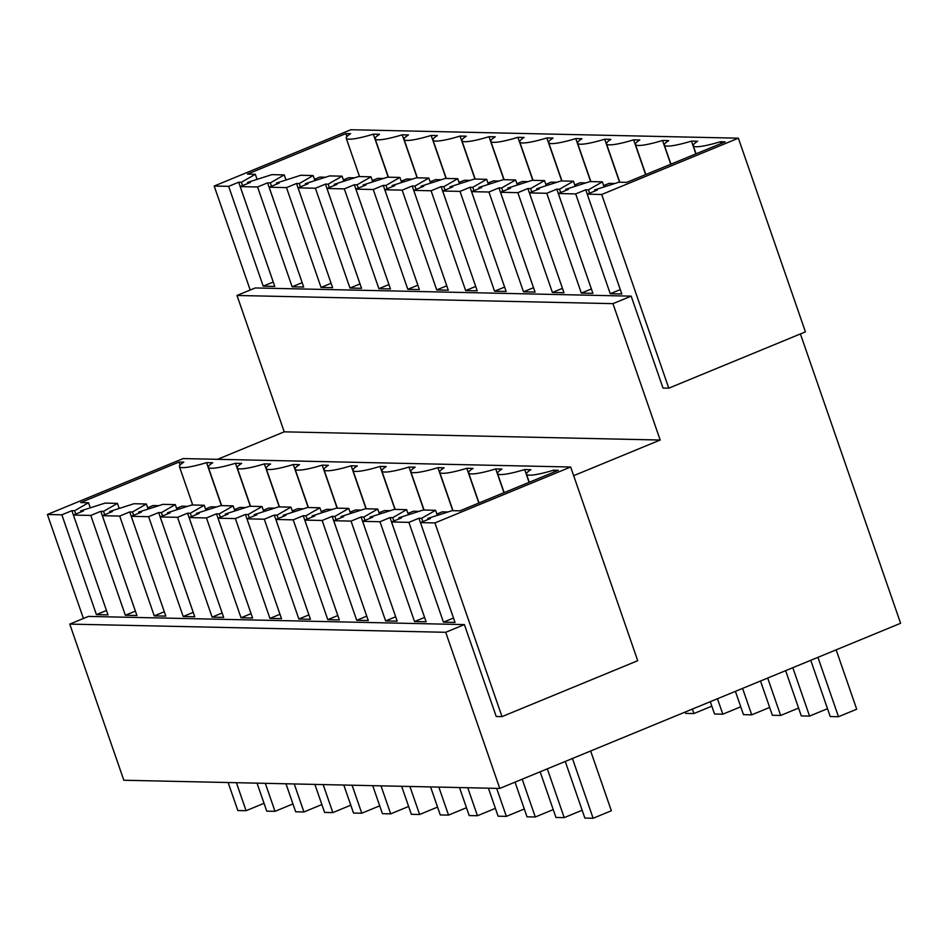 <?xml version="1.0" encoding="UTF-8"?>
<svg xmlns="http://www.w3.org/2000/svg" width="948" height="948" viewBox="0 0 948 948"><rect width="100%" height="100%" fill="white"/><g stroke="black" fill="none" stroke-linecap="round" stroke-linejoin="round"><path stroke-width="1.42" d="M604.113 186.922L602.359 181.85L589.964 181.578L565.648 189.339L566.003 190.37M602.359 181.85L588.447 189.837L589.609 193.191M720.99 143.539L720.361 141.738L725.113 141.845L626.735 182.372L618.89 182.206L594.562 189.967L594.917 191.01M388.218 177.181L373.322 134.178L379.52 134.32A35.941 5.25 -19.1 0 0 375.135 138.823A35.941 5.25 -19.1 0 0 402.248 134.806L408.446 134.948A35.941 5.25 -19.1 0 0 404.061 139.451A35.941 5.25 -19.1 0 0 431.162 135.434L437.36 135.576A35.941 5.25 -19.1 0 0 432.975 140.079A35.941 5.25 -19.1 0 0 460.088 136.074L466.286 136.204A35.941 5.25 -19.1 0 0 461.901 140.707A35.941 5.25 -19.1 0 0 489.002 136.702L495.2 136.832A35.941 5.25 -19.1 0 0 490.815 141.335A35.941 5.25 -19.1 0 0 517.928 137.33L524.125 137.46A35.941 5.25 -19.1 0 0 519.741 141.963A35.941 5.25 -19.1 0 0 546.842 137.958L553.039 138.088A35.941 5.25 -19.1 0 0 548.655 142.591A35.941 5.25 -19.1 0 0 575.768 138.586L581.965 138.728A35.941 5.25 -19.1 0 0 577.581 143.231A35.941 5.25 -19.1 0 0 604.682 139.214L610.879 139.356A35.941 5.25 -19.1 0 0 606.495 143.859A35.941 5.25 -19.1 0 0 633.608 139.854L639.805 139.984A35.941 5.25 -19.1 0 0 635.421 144.487A35.941 5.25 -19.1 0 0 662.522 140.482L668.719 140.612A35.941 5.25 -19.1 0 0 664.335 145.115A35.941 5.25 -19.1 0 0 691.447 141.11L697.645 141.24A35.941 5.25 -19.1 0 0 693.261 145.743A35.941 5.25 -19.1 0 0 720.361 141.738M691.447 141.11L695.868 153.896M662.522 140.482L670.757 164.241M633.608 139.854L645.635 174.586M604.682 139.214L619.577 182.217M575.768 138.586L590.651 181.589M546.842 137.958L561.737 180.961M517.928 137.33L532.812 180.333M489.002 136.702L503.898 179.705M460.088 136.074L474.972 179.077M431.162 135.434L446.058 178.437M402.248 134.806L417.132 177.809M257.074 179.362L255.32 174.29L247.475 174.124L345.854 133.585L350.606 133.68A35.941 5.25 -19.1 0 0 346.221 138.183A35.941 5.25 -19.1 0 0 373.322 134.178M345.854 133.585L346.885 136.559M255.32 174.29L241.408 182.277L242.57 185.642M286 179.99L284.246 174.918L271.851 174.645L247.523 182.419L247.878 183.45M284.246 174.918L270.322 182.905L271.483 186.27M314.914 180.618L313.16 175.546L300.765 175.273L276.449 183.047L276.804 184.078M313.16 175.546L299.248 183.545L300.409 186.898M343.84 181.258L342.086 176.174L329.691 175.913L305.363 183.675L305.718 184.706M342.086 176.174L328.162 184.173L329.323 187.526M372.754 181.886L371 176.814L358.605 176.541L334.289 184.303L334.644 185.334M371 176.814L357.088 184.801L358.249 188.154M401.679 182.514L399.926 177.442L387.531 177.169L363.203 184.931L363.558 185.962M399.926 177.442L386.002 185.429L387.163 188.782M430.593 183.142L428.84 178.07L416.445 177.797L392.128 185.559L392.484 186.602M428.84 178.07L414.928 186.057L416.089 189.422M459.519 183.77L457.766 178.698L445.37 178.425L421.042 186.187L421.398 187.23M457.766 178.698L443.842 186.685L445.003 190.05M488.433 184.398L486.68 179.326L474.284 179.054L449.968 186.827L450.324 187.858M486.68 179.326L472.768 187.313L473.929 190.678M517.359 185.026L515.605 179.954L503.21 179.682L478.882 187.455L479.238 188.486M515.605 179.954L501.682 187.953L502.843 191.306M546.273 185.666L544.519 180.582L532.124 180.321L507.808 188.083L508.164 189.114M544.519 180.582L530.607 188.581L531.769 191.934M575.199 186.294L573.445 181.222L561.05 180.95L536.722 188.711L537.078 189.742M573.445 181.222L559.521 189.209L560.683 192.562M588.447 189.837L585.722 189.778L575.685 193.913L558.336 193.534L568.373 189.399L565.648 189.339M585.722 189.778L620.288 289.59L610.251 293.726L621.817 293.975L587.25 194.162L597.287 190.027L594.562 189.967M587.25 194.162L601.719 194.482L738.362 138.183L350.831 129.734L214.189 186.045L250.201 290.029M241.408 182.277L238.683 182.217L228.646 186.353L214.189 186.045M238.683 182.217L273.249 282.03L263.212 286.166L274.778 286.414L240.211 186.602L250.248 182.478L247.523 182.419M270.322 182.905L267.597 182.846L257.572 186.981L240.211 186.602M267.597 182.846L302.163 282.67L292.138 286.794L303.704 287.054L269.137 187.23L279.174 183.106L276.449 183.047M299.248 183.545L296.523 183.485L286.486 187.609L269.137 187.23M296.523 183.485L331.089 283.298L321.052 287.422L332.618 287.682L298.051 187.87L308.088 183.734L305.363 183.675M328.162 184.173L325.437 184.113L315.411 188.249L298.051 187.87M325.437 184.113L360.003 283.926L349.978 288.062L361.544 288.311L326.977 188.498L337.014 184.362L334.289 184.303M357.088 184.801L354.362 184.742L344.325 188.877L326.977 188.498M354.362 184.742L388.929 284.554L378.892 288.69L390.458 288.939L355.891 189.126L365.928 184.99L363.203 184.931M386.002 185.429L383.276 185.37L373.251 189.505L355.891 189.126M383.276 185.37L417.867 285.182M414.928 186.057L412.202 185.998L402.165 190.133L384.817 189.754L419.383 289.567L407.818 289.318L417.843 285.182M384.817 189.754L394.854 185.618L392.128 185.559M412.202 185.998L446.781 285.81M443.842 186.685L441.116 186.626L431.091 190.761L413.731 190.382L448.297 290.195L436.732 289.946L446.769 285.81M413.731 190.382L423.768 186.246L421.042 186.187M441.116 186.626L475.706 286.438M472.768 187.313L470.042 187.254L460.005 191.389L442.657 191.01L477.223 290.823L465.658 290.574L475.683 286.438M442.657 191.01L452.694 186.886L449.968 186.827M470.042 187.254L504.609 287.078L494.572 291.202L506.137 291.463L471.571 191.65L481.608 187.514L478.882 187.455M501.682 187.953L498.956 187.894L488.931 192.017L471.571 191.65M498.956 187.894L533.523 287.706L523.497 291.83L535.063 292.091L500.497 192.278L510.534 188.142L507.808 188.083M530.607 188.581L527.882 188.522L517.845 192.657L500.497 192.278M527.882 188.522L562.448 288.334L552.411 292.47L563.977 292.719L529.411 192.906L539.448 188.771L536.722 188.711M559.521 189.209L556.796 189.15L546.771 193.285L529.411 192.906M556.796 189.15L591.362 288.962L581.337 293.098L592.903 293.347L558.336 193.534M228.646 186.353L263.212 286.166M601.719 194.482L668.79 388.17L663.008 388.052L631.178 296.143L255.225 287.955L237 295.468L284.222 431.838L217.554 459.318M575.685 193.913L610.251 293.726M546.771 193.285L581.337 293.098M517.845 192.657L552.411 292.47M488.931 192.017L523.497 291.83M460.005 191.389L494.572 291.202M431.091 190.761L465.658 290.574M402.165 190.133L436.732 289.946M373.251 189.505L407.818 289.318M344.325 188.877L378.892 288.69M315.411 188.249L349.978 288.062M286.486 187.609L321.052 287.422M257.572 186.981L292.138 286.794M668.79 388.17L805.433 331.871L738.362 138.183M83.412 618.475L47.4 514.491L61.857 514.811L96.423 614.624L107.989 614.873L73.423 515.06L90.783 515.439L125.349 615.252L136.915 615.501L102.348 515.688L119.697 516.067L154.263 615.88L165.829 616.129L131.262 516.316L148.623 516.696L183.189 616.508L194.755 616.757L160.188 516.944L177.537 517.324L212.103 617.136L223.669 617.397L189.102 517.572L206.463 517.952L241.029 617.764L252.595 618.025L218.028 518.212L235.377 518.58L269.943 618.404L281.509 618.653L246.942 518.84L264.302 519.22L298.869 619.032L310.434 619.281L275.868 519.468L293.216 519.848L327.783 619.66L339.348 619.909L304.782 520.096L322.142 520.476L356.709 620.288L368.274 620.537L333.708 520.725L351.056 521.104L385.623 620.916L397.188 621.165L362.622 521.353L379.982 521.732L414.549 621.544L426.114 621.805L391.548 521.981L408.896 522.36L443.463 622.172L455.028 622.433L420.462 522.621L434.931 522.929L502.002 716.629L496.219 716.498L464.39 624.59L445.714 632.292L499.786 788.428L900.6 623.286L800.408 333.945M499.786 788.428L123.833 780.251L69.761 624.104L88.437 616.413L464.39 624.59M631.178 296.143L612.965 303.644L237 295.468M612.965 303.644L660.187 440.026L573.659 475.683M445.714 632.292L69.761 624.104M434.931 522.929L570.66 467.009L183.13 458.571L47.4 514.491M570.66 467.009L637.731 660.709L502.002 716.629M660.187 440.026L284.222 431.838M90.783 515.439L100.808 511.304L103.533 511.363L117.445 503.376L105.062 503.104L80.734 510.865L81.09 511.896M73.423 515.06L83.46 510.925L80.734 510.865M61.857 514.811L71.894 510.676L106.46 610.488L96.423 614.624M192.717 505.011L179.433 466.641A35.941 5.25 -19.1 0 1 183.817 462.138L179.065 462.031L80.687 502.57L88.531 502.736L74.619 510.735L71.894 510.676M179.433 466.641A35.941 5.25 -19.1 0 0 206.534 462.636L212.731 462.766A35.941 5.25 -19.1 0 0 208.347 467.269A35.941 5.25 -19.1 0 0 235.459 463.264L241.657 463.394A35.941 5.25 -19.1 0 0 237.273 467.897A35.941 5.25 -19.1 0 0 264.373 463.892L270.571 464.022A35.941 5.25 -19.1 0 0 266.187 468.525A35.941 5.25 -19.1 0 0 293.299 464.52L299.497 464.662A35.941 5.25 -19.1 0 0 295.112 469.153A35.941 5.25 -19.1 0 0 322.213 465.148L328.411 465.29A35.941 5.25 -19.1 0 0 324.026 469.793A35.941 5.25 -19.1 0 0 351.139 465.776L357.337 465.918A35.941 5.25 -19.1 0 0 352.952 470.421A35.941 5.25 -19.1 0 0 380.053 466.416L386.251 466.546A35.941 5.25 -19.1 0 0 381.866 471.049A35.941 5.25 -19.1 0 0 408.979 467.044L415.177 467.174A35.941 5.25 -19.1 0 0 410.792 471.677A35.941 5.25 -19.1 0 0 437.893 467.672L444.091 467.802A35.941 5.25 -19.1 0 0 439.706 472.305A35.941 5.25 -19.1 0 0 466.819 468.3L473.016 468.431A35.941 5.25 -19.1 0 0 468.632 472.934A35.941 5.25 -19.1 0 0 495.733 468.928L501.93 469.07A35.941 5.25 -19.1 0 0 497.546 473.562A35.941 5.25 -19.1 0 0 524.659 469.556L530.856 469.698A35.941 5.25 -19.1 0 0 526.472 474.201A35.941 5.25 -19.1 0 0 553.573 470.184L558.325 470.291L459.946 510.83L452.101 510.664L427.773 518.426L428.129 519.457M420.462 522.621L430.499 518.485L427.773 518.426M408.896 522.36L418.933 518.236L453.5 618.049L443.463 622.172M391.548 521.981L401.573 517.857L398.859 517.798L423.175 510.024L435.57 510.297L421.659 518.295L418.933 518.236M424.597 617.421L414.549 621.544M379.982 521.732L390.007 517.596L424.574 617.409M362.622 521.353L372.659 517.217L369.933 517.158L394.261 509.396L406.645 509.669L392.733 517.655L390.007 517.596M351.056 521.104L361.093 516.968L395.66 616.781L385.623 620.916M333.708 520.725L343.733 516.589L341.019 516.53L365.336 508.768L377.731 509.04L363.819 517.027L361.093 516.968M322.142 520.476L332.167 516.34L366.734 616.153L356.709 620.288M304.782 520.096L314.819 515.961L312.093 515.902L336.421 508.14L348.805 508.412L334.893 516.399L332.167 516.34M293.216 519.848L303.253 515.712L337.82 615.525L327.783 619.66M275.868 519.468L285.893 515.333L283.179 515.274L307.496 507.512L319.891 507.784L305.979 515.771L303.253 515.712M308.918 614.896L298.869 619.032M264.302 519.22L274.327 515.084L308.894 614.896M246.942 518.84L256.979 514.705L254.254 514.646L278.582 506.884L290.965 507.144L277.053 515.143L274.327 515.084M279.992 614.268L269.943 618.404M235.377 518.58L245.413 514.456L279.98 614.268M218.028 518.212L228.053 514.077L225.34 514.017L249.656 506.256L262.051 506.516L248.139 514.515L245.413 514.456M251.078 613.64L241.029 617.764M206.463 517.952L216.488 513.828L251.054 613.64M189.102 517.572L199.139 513.449L196.414 513.389L220.742 505.616L233.125 505.888L219.213 513.887L216.488 513.828M177.537 517.324L187.574 513.188L222.14 613L212.103 617.136M160.188 516.944L170.213 512.809L167.5 512.75L191.816 504.988L204.211 505.26L190.299 513.247L187.574 513.188M148.623 516.696L158.648 512.56L193.214 612.372L183.189 616.508M131.262 516.316L141.299 512.181L138.574 512.121L162.902 504.36L175.285 504.632L161.373 512.619L158.648 512.56M119.697 516.067L129.734 511.932L164.3 611.744L154.263 615.88M102.348 515.688L112.374 511.553L109.66 511.493L133.976 503.732L146.371 504.004L132.459 511.991L129.734 511.932M100.808 511.304L135.374 611.116L125.349 615.252M117.445 503.376L119.211 508.448M103.533 511.363L104.695 514.717M74.619 510.735L75.781 514.089M88.531 502.736L90.285 507.82M179.065 462.031L180.096 465.006M221.429 505.639L206.534 462.636M250.343 506.268L235.459 463.264M279.269 506.896L264.373 463.892M308.183 507.524L293.299 464.52M337.109 508.152L322.213 465.148M366.023 508.78L351.139 465.776M394.949 509.42L380.053 466.416M423.863 510.048L408.979 467.044M452.789 510.676L437.893 467.672M478.847 503.044L466.819 468.3M503.969 492.687L495.733 468.928M529.079 482.342L524.659 469.556M554.201 471.997L553.573 470.184M421.659 518.295L422.82 521.649M435.57 510.297L437.324 515.368M398.859 517.798L399.215 518.829M392.733 517.655L393.894 521.021M406.645 509.669L408.41 514.74M369.933 517.158L370.289 518.201M363.819 517.027L364.98 520.393M377.731 509.04L379.484 514.112M341.019 516.53L341.375 517.572M334.893 516.399L336.054 519.753M348.805 508.412L350.57 513.484M312.093 515.902L312.449 516.933M305.979 515.771L307.14 519.125M319.891 507.784L321.645 512.856M283.179 515.274L283.535 516.304M277.053 515.143L278.214 518.497M290.965 507.144L292.731 512.228M254.254 514.646L254.609 515.676M248.139 514.515L249.3 517.869M262.051 506.516L263.805 511.6M225.34 514.017L225.695 515.048M219.213 513.887L220.374 517.241M233.125 505.888L234.891 510.96M196.414 513.389L196.769 514.42M190.299 513.247L191.46 516.613M204.211 505.26L205.965 510.332M167.5 512.75L167.855 513.792M161.373 512.619L162.535 515.985M175.285 504.632L177.051 509.704M138.574 512.121L138.929 513.164M132.459 511.991L133.621 515.345M146.371 504.004L148.125 509.076M109.66 511.493L110.015 512.524M836.148 649.842L856.708 709.211L838.494 716.712L830.223 716.534L810.753 660.306M817.934 657.343L838.494 716.712M565.257 761.457L584.869 818.077L593.128 818.266L611.353 810.753L590.651 750.994M572.438 758.495L593.128 818.266M827.509 708.689L809.568 716.084L801.309 715.906L785.643 670.651M792.812 667.7L809.568 716.084M540.135 771.802L555.943 817.449L564.214 817.626L582.155 810.244M547.316 768.852L564.214 817.626M603.663 185.607L609.031 183.402L614.766 183.521M798.595 708.061L780.654 715.456L772.383 715.278L760.521 681.008M767.702 678.045L780.654 715.456M515.025 782.159L527.029 816.821L535.288 816.998L553.229 809.604M436.874 514.065L442.242 511.849L447.966 511.979M522.194 779.197L535.288 816.998M574.737 184.978L580.105 182.763L585.84 182.893M769.669 707.433L751.728 714.828L743.469 714.638L735.399 691.353M742.58 688.39L751.728 714.828M488.41 788.191L498.103 816.192L506.374 816.37L524.315 808.976M407.948 513.437L413.316 511.221L419.052 511.351M496.669 788.369L506.374 816.37M545.823 184.35L551.191 182.135L556.926 182.265M740.755 706.805L722.814 714.188L714.543 714.01L710.289 701.698M717.458 698.747L722.814 714.188M459.484 787.551L469.189 815.564L477.448 815.742L495.389 808.348M379.034 512.797L384.402 510.593L390.126 510.711M467.755 787.741L477.448 815.742M516.897 183.722L522.265 181.506L528 181.637M711.83 706.165L693.889 713.56L685.629 713.382L685.167 712.055M692.348 709.092L693.889 713.56M430.57 786.923L440.263 814.936L448.534 815.114L466.475 807.72M350.108 512.169L355.476 509.965L361.212 510.083M438.829 787.101L448.534 815.114M487.983 183.094L493.351 180.878L499.086 181.009M401.644 786.295L411.349 814.308L419.609 814.486L437.549 807.092M321.194 511.541L326.562 509.337L332.286 509.455M409.915 786.473L419.609 814.486M459.057 182.454L464.425 180.25L470.161 180.369M372.73 785.667L382.423 813.668L390.695 813.858L408.635 806.464M292.268 510.913L297.636 508.697L303.372 508.827M380.989 785.845L390.695 813.858M430.143 181.826L435.511 179.622L441.247 179.741M343.804 785.039L353.509 813.04L361.769 813.218L379.71 805.836M263.354 510.285L268.722 508.069L274.446 508.199M352.075 785.217L361.769 813.218M401.217 181.198L406.585 178.994L412.321 179.113M314.89 784.411L324.583 812.412L332.855 812.59L350.796 805.196M234.429 509.657L239.797 507.441L245.532 507.571M323.149 784.589L332.855 812.59M372.303 180.57L377.671 178.354L383.407 178.485M285.964 783.783L295.669 811.784L303.929 811.962L321.87 804.568M205.515 509.029L210.883 506.813L216.606 506.943M294.236 783.96L303.929 811.962M343.377 179.942L348.746 177.726L354.481 177.857M257.05 783.143L266.743 811.156L275.015 811.334L292.956 803.94M176.589 508.389L181.957 506.185L187.692 506.303M265.31 783.332L275.015 811.334M314.463 179.314L319.832 177.098L325.567 177.229M228.124 782.515L237.829 810.528L246.089 810.706L264.03 803.312M147.675 507.761L153.043 505.557L158.766 505.675M236.396 782.692L246.089 810.706M696.057 153.813L693.261 145.743M670.935 164.17L664.335 145.115M645.813 174.515L635.421 144.487M619.791 182.229L606.495 143.859M590.865 181.601L577.581 143.231M561.951 180.961L548.655 142.591M533.025 180.333L519.741 141.963M504.111 179.705L490.815 141.335M475.185 179.077L461.901 140.707M446.271 178.449L432.975 140.079M417.345 177.821L404.061 139.451M388.431 177.193L375.135 138.823M359.505 176.553L346.221 138.183M221.631 505.639L208.347 467.269M250.556 506.268L237.273 467.897M279.47 506.896L266.187 468.525M308.396 507.524L295.112 469.153M337.31 508.164L324.026 469.793M366.236 508.792L352.952 470.421M395.15 509.42L381.866 471.049M424.076 510.048L410.792 471.677M452.99 510.676L439.706 472.305M479.024 502.973L468.632 472.934M504.146 492.616L497.546 473.562M529.268 482.271L526.472 474.201"/></g></svg>

